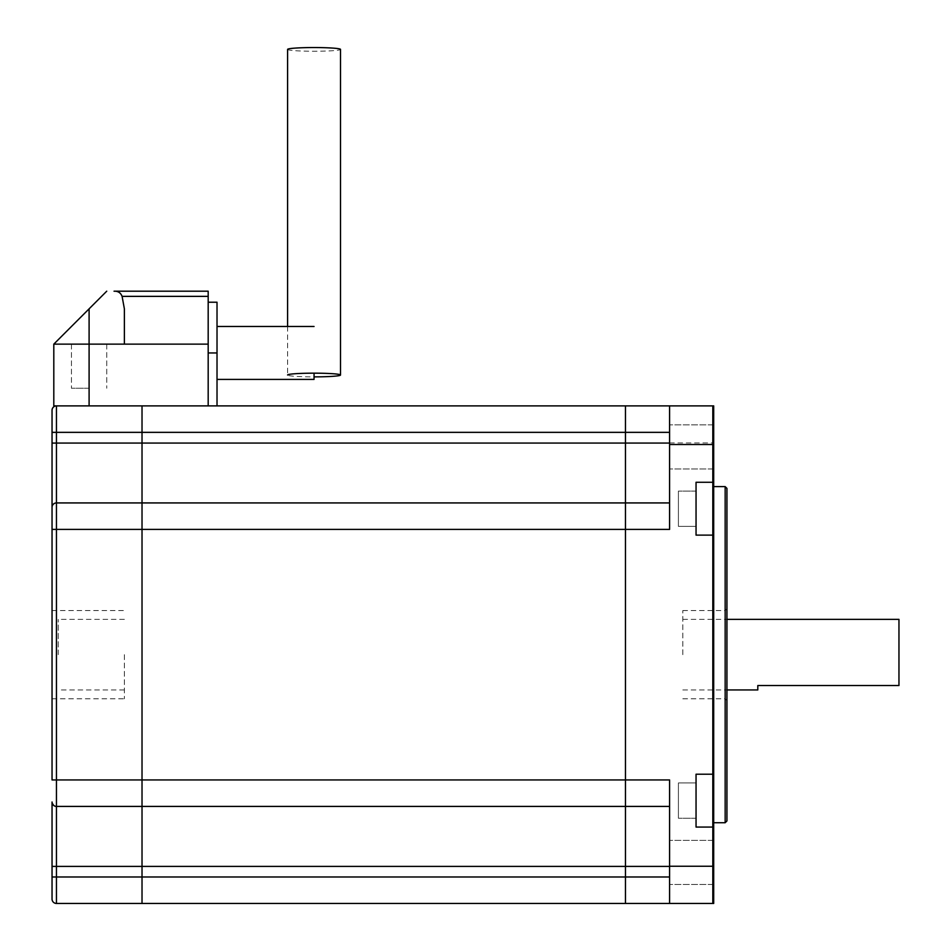 <?xml version="1.0" encoding="UTF-8"?>
<svg xmlns="http://www.w3.org/2000/svg" width="951" height="951" viewBox="0 0 951 951"><rect width="100%" height="100%" fill="white"/><g stroke="black" fill="none" stroke-linecap="round" stroke-linejoin="round"><path stroke-width="0.71" stroke-dasharray="4.75 3.57" d="M712.81 862.426L712.81 884.478L712.81 862.426M712.81 446.911L712.81 424.847L712.81 446.911M712.81 654.668L712.81 698.783L712.81 654.668M713.702 774.209L712.81 774.209L712.81 535.128L712.81 774.209L696.049 774.126L713.702 774.209L713.702 405.887L712.81 405.887L712.81 482.276L696.049 482.276L696.049 535.128L713.702 535.128M669.587 432.348L669.587 502.924L625.473 502.924L669.587 502.924L669.587 432.348L625.473 432.348L625.473 442.809L56.454 442.809L56.454 432.348L625.473 432.348L625.473 405.887L142.02 405.887L142.02 779.939L142.02 529.398L669.587 529.398L669.587 405.887L625.473 405.887L625.473 903.45L669.587 903.45L669.587 866.397L712.81 866.397L712.81 903.45L712.81 827.061L712.81 866.397L713.702 866.397L713.702 827.061L696.049 827.061L696.049 774.209M712.81 775.422L712.81 827.061L696.049 827.061L713.702 827.061L712.81 827.061L712.81 775.422M713.702 482.276L712.81 482.276L713.702 482.276L712.81 482.276L712.81 533.915L712.81 482.276L696.049 482.276L712.81 482.276L712.81 405.887L669.587 405.887M669.587 903.45L669.587 779.939L669.587 903.45L713.702 903.45L713.702 866.397M669.587 862.426L669.587 884.478L669.587 862.426M669.587 446.911L669.587 424.847L669.587 446.911M669.587 442.809L625.473 442.809L625.473 806.412L142.02 806.4L625.473 806.4L625.473 866.397L669.587 866.397L669.587 779.939L142.02 779.939L142.02 903.45L625.473 903.45L625.473 876.988L56.454 876.988L56.454 806.412L669.587 806.412L142.02 806.4L142.02 903.45L56.454 903.45L56.454 876.988L52.043 876.988L52.043 899.04A4.41 4.41 0 0 0 56.454 903.45M124.379 308.837L124.379 344.131L124.379 308.837L124.379 344.131L89.097 344.131L208.186 344.131L208.186 405.887L56.454 405.887L142.02 405.887L142.02 502.924L669.587 502.924M682.818 654.668L682.818 610.554L682.818 654.668M696.049 491.096L678.408 491.096L696.049 491.096L696.049 526.379L696.049 491.096L696.049 526.379L696.049 491.096L696.049 526.379L678.408 526.379L678.408 491.096L678.408 526.379L678.408 491.096L678.408 526.379L696.049 526.379M696.049 535.128L712.81 535.211L696.049 535.211L712.81 535.211L696.049 535.211L696.049 482.276M696.049 827.061L696.049 774.126L713.702 774.126L713.702 827.061M696.049 818.24L678.408 818.24L696.049 818.24L696.049 782.946L696.049 818.24L696.049 782.946L696.049 818.24L696.049 782.946L678.408 782.946L678.408 818.24L678.408 782.946L678.408 818.24L678.408 782.946L696.049 782.946M757.804 689.95L757.804 685.54L898.957 685.54L898.957 619.374M53.803 405.887L208.186 405.887L208.186 352.952L208.186 405.887L217.018 405.887L208.186 405.887M208.186 291.196L114.049 291.196C117.972 291.006 120.658 292.73 122.097 296.367L208.186 296.367L208.186 291.196M208.186 344.131L208.186 296.367M208.186 352.952L208.186 302.228L208.186 352.952L217.018 352.952L217.018 302.228M89.097 405.887L89.097 344.131L71.444 344.131L106.738 344.131L53.803 344.131L89.097 344.131L53.803 344.131L89.097 308.837L89.097 344.131L71.444 344.131L124.379 344.131M89.097 388.246L71.444 388.246L89.097 388.246M217.018 405.887L217.018 352.952M314.056 373.172L314.056 379.413M287.594 326.49L287.594 375.015A26.462 1.843 180 0 0 314.056 376.869M287.594 49.393A26.462 1.843 180 0 0 314.056 51.247A26.462 1.843 180 0 0 340.517 49.393M52.043 801.99L53.696 805.438L56.454 806.412L53.696 805.438L52.043 801.99A4.41 4.41 0 0 0 56.454 806.412L142.02 806.4L56.454 806.412L56.454 779.939L142.02 779.939L142.02 806.412L56.454 806.412C55.527 807.363 54.052 805.889 52.043 801.99L52.043 866.397L625.473 866.397L625.473 876.988L669.587 876.988M52.043 529.398L56.454 529.398L56.454 502.924L142.02 502.924L56.454 502.924A4.41 4.41 0 0 0 52.043 507.335L52.043 779.939L56.454 779.939L56.454 529.398L142.02 529.398L142.02 502.924L56.454 502.924L56.454 442.809L52.043 442.774M52.043 410.297L52.043 432.348L56.454 432.348L56.454 405.887M52.043 866.397L52.043 876.988M52.043 654.668L52.043 698.783L52.043 654.668M124.379 654.668L124.379 698.783L124.379 654.668M725.161 486.603L725.161 822.734M726.933 820.963L726.933 488.374M713.702 654.668L713.702 486.603L713.702 654.668M726.933 654.668L726.933 608.795L726.933 654.668M725.161 654.668L725.161 698.783L725.161 654.668M713.702 446.911L713.702 424.847L713.702 446.911M713.702 862.426L713.702 884.478L713.702 862.426M58.213 654.668L58.213 619.374L58.213 654.668M669.587 442.94L713.702 442.94M713.702 535.211L712.81 535.211L713.702 535.211M713.702 774.126L712.81 774.126L713.702 774.126M682.818 698.783L725.161 698.783L726.933 700.542M682.818 610.554L725.161 610.554L726.933 608.795M712.81 424.847L669.587 424.847L712.81 424.847M712.81 468.962L669.587 468.962L712.81 468.962M712.81 840.375L669.587 840.375L712.81 840.375M712.81 884.478L669.587 884.478L712.81 884.478M682.818 689.95L726.933 689.95M682.818 619.374L726.933 619.374M71.444 344.131L71.444 388.246L71.444 344.131M106.738 344.131L106.738 388.246L106.738 344.131M52.043 698.783L124.379 698.783M52.043 610.554L124.379 610.554M124.379 619.374L58.213 619.374M124.379 689.95L58.213 689.95"/><path stroke-width="1.43" d="M713.702 774.209L712.81 774.209L712.81 903.45L712.81 827.061L713.702 827.061L713.702 903.45L625.473 903.45L625.473 405.887L712.81 405.887L712.81 482.276L712.81 405.887L713.702 405.887L713.702 482.276L712.81 482.276L712.81 827.061L696.049 827.061L696.049 774.209L712.81 774.209L712.81 482.276L696.049 482.276L696.049 535.128L713.702 535.128L713.702 827.061M669.587 405.887L669.587 529.398L142.02 529.398L142.02 779.939L142.02 405.887L142.02 432.348L56.454 432.348L56.454 443.071L52.043 443.095L52.043 410.297A4.41 4.41 0 0 1 56.454 405.887A4.41 4.41 0 0 0 52.043 410.297A4.41 4.41 0 0 1 56.454 405.887L56.454 432.348L52.043 432.348L52.043 507.335L52.043 443.095M669.587 806.412L56.454 806.412A4.41 4.41 0 0 1 52.043 801.99L52.043 899.04A4.41 4.41 0 0 0 56.454 903.45L142.02 903.45L142.02 866.397L56.454 866.397L56.454 876.988L625.473 876.988L625.473 903.45L142.02 903.45L142.02 779.939L669.587 779.939L669.587 903.45M669.587 876.988L625.473 876.988L625.473 443.071L56.454 443.071L56.454 502.924L669.587 502.924M208.186 405.887L208.186 344.131L89.097 344.131L89.097 405.887L625.473 405.887L625.473 443.071L669.587 443.071M696.049 482.276L696.049 491.096M696.049 526.379L696.049 535.128M696.049 827.061L696.049 818.24M696.049 782.946L696.049 774.209M726.933 619.374L898.957 619.374L898.957 685.54L757.804 685.54L757.804 689.95L726.933 689.95M53.803 344.131L53.803 405.887L53.803 344.131L89.097 344.131L89.097 308.837L53.803 344.131M124.379 344.131L124.379 308.837L122.097 296.367C120.67 292.742 117.983 291.018 114.049 291.196L208.186 291.196L208.186 344.131M89.097 405.887L53.803 405.887M106.738 291.196L89.097 308.837L106.738 291.196M208.186 296.367L122.097 296.367L124.379 308.837M208.186 302.228L217.018 302.228L217.018 405.887M217.018 379.413L314.056 379.413L314.056 373.172M314.056 376.869A26.462 1.843 180 0 0 340.517 375.015A26.462 1.843 180 0 0 314.056 373.172A26.462 1.843 180 0 0 287.594 375.015M340.517 375.015L340.517 49.393A26.462 1.843 180 0 0 314.056 47.55A26.462 1.843 180 0 0 287.594 49.393L287.594 326.49M52.043 866.397L56.454 866.397L56.454 779.939L52.043 779.939L52.043 507.335A4.41 4.41 0 0 1 56.454 502.924A4.41 4.41 0 0 0 52.043 507.335A4.41 4.41 0 0 1 56.454 502.924L56.454 779.939L142.02 779.939L142.02 866.397L669.587 866.397M52.043 529.398L142.02 529.398L142.02 432.348L669.587 432.348M725.161 486.603L726.933 488.374L726.933 820.963L725.161 822.734L725.161 486.603L713.702 486.603M713.702 535.128L713.702 482.276M669.587 444.509L713.702 444.509M669.587 866.254L713.702 866.254M217.018 352.952L208.186 352.952M52.043 876.988L56.454 876.988L56.454 903.45A4.41 4.41 0 0 1 52.043 899.04M217.018 326.49L314.056 326.49M725.161 822.734L713.702 822.734"/></g></svg>
